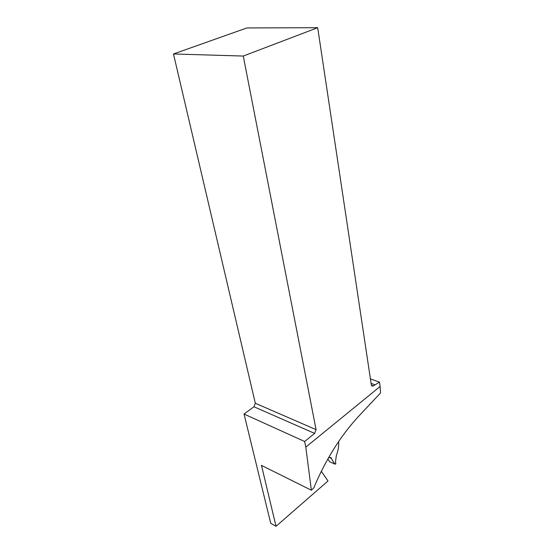 <?xml version="1.0" encoding="UTF-8"?>
<svg xmlns="http://www.w3.org/2000/svg" width="554" height="554" viewBox="0 0 554 554"><rect width="100%" height="100%" fill="white"/><g stroke="black" fill="none" stroke-linecap="round" stroke-linejoin="round"><path stroke-width="0.83" d="M270.719 523.308L244.037 414.046L304.652 441.496L305.808 447.126L311.362 490.221L261.488 465.408L276.024 526.3L270.719 523.308M255.318 403.257L316.078 429.641L243.268 56.051L317.691 27.7L246.89 27.942L173.478 53.973L255.318 403.257L253.954 406.768L244.037 414.046M329.616 461.69L334.789 464.03L330.655 457.438M327.878 458.892L329.443 461.558M276.024 526.3L328.01 480.976L321.306 471.281M305.808 447.126L380.12 386.484L380.522 392.973L359.103 415.791C340.842 435.458 325.745 459.467 313.813 487.825L311.362 490.221M370.411 378.881L379.49 382.121L373.334 385.916L371.873 386.11L371.346 385.072L317.691 27.7M380.12 386.484L379.49 382.121M316.078 429.641L314.637 433.415L304.652 441.496M243.268 56.051L173.478 53.973M371.097 383.416L374.774 384.746M338.57 441.635C338.979 445.998 338.238 450.617 336.347 455.492L335.482 462.001L335.842 463.927L334.789 464.03M330.904 457.549L328.577 457.666M253.954 406.768L314.637 433.415M371.367 385.203L373.334 385.916M261.973 465.388L261.46 465.796M329.775 457.632L331.541 458.442M329.81 457.618L331.521 458.4M330.426 457.431L331.07 457.722M334.865 464.114L329.519 461.641"/></g></svg>
